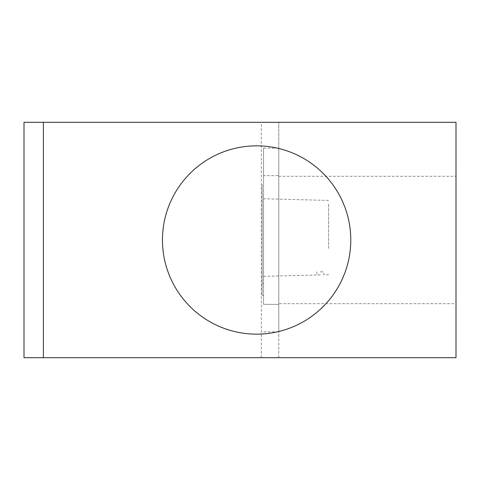 <?xml version="1.0" encoding="UTF-8"?>
<svg xmlns="http://www.w3.org/2000/svg" width="480" height="480" viewBox="0 0 480 480"><rect width="100%" height="100%" fill="white"/><g stroke="black" fill="none" stroke-linecap="round" stroke-linejoin="round"><path stroke-width="0.36" stroke-dasharray="2.4 1.8" d="M320.31 274.806L316.848 275.004L320.31 274.806M320.31 271.848L323.772 271.848L320.31 271.848M328.614 248.454L328.614 203.544L328.614 248.454M263.538 269.43L263.538 198.774L263.538 269.43M263.538 184.614L263.538 295.386L263.538 184.614L262.152 184.614L262.152 295.386L262.152 184.614M263.538 304.356L263.538 175.644L263.538 304.356L278.772 304.356L278.772 175.644L278.772 331.872L278.772 304.356L263.538 304.356M263.538 175.644L263.538 148.128L263.538 175.644L278.772 175.644L278.772 148.128L278.772 175.644L263.538 175.644M162.462 240A94.152 94.152 0 0 0 303.69 321.54A94.152 94.152 0 0 0 303.69 158.46A94.152 94.152 0 0 0 162.462 240M456 122.31L278.772 122.31L278.772 176.31L456 176.31L456 122.31M278.772 357.69L278.772 303.69L456 303.69L456 357.69L24 357.69L24 122.31L278.772 122.31L278.772 357.69M43.386 357.69L43.386 122.31M261.324 357.69L261.324 122.31M278.772 303.69L278.772 176.31M456 303.69L456 176.31M262.152 196.248L262.152 283.752L262.152 196.248L263.538 196.248L263.538 283.752L263.538 196.248M328.614 274.704L323.766 274.83L323.772 271.848M263.538 276.342L316.848 275.004L316.848 271.848M328.614 200.406L263.538 198.774M278.772 148.128L263.538 148.128M278.772 331.872L263.538 331.872M263.538 295.386L262.152 295.386M263.538 283.752L262.152 283.752"/><path stroke-width="0.72" d="M162.462 240A94.152 94.152 0 0 0 303.69 321.54A94.152 94.152 0 0 0 303.69 158.46A94.152 94.152 0 0 0 162.462 240M43.386 357.69L456 357.69L456 122.31L24 122.31L24 357.69L43.386 357.69L43.386 122.31"/></g></svg>
